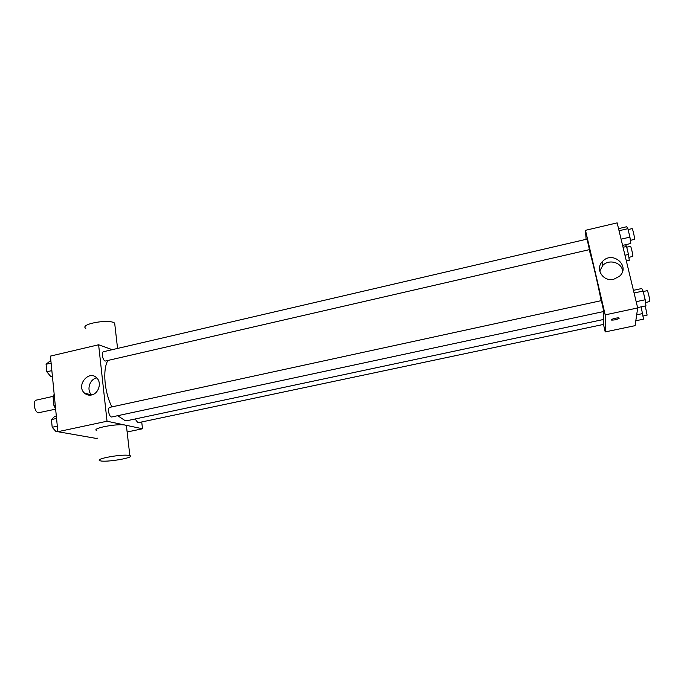 <?xml version="1.0" encoding="UTF-8"?>
<svg xmlns="http://www.w3.org/2000/svg" width="684" height="684" viewBox="0 0 684 684"><rect width="100%" height="100%" fill="white"/><g stroke="black" fill="none" stroke-linecap="round" stroke-linejoin="round"><path stroke-width="1.03" d="M53.07 396.369L36.38 400.097C32.516 400.593 34.38 412.298 38.407 412.768L55.635 409.152M55.284 405.569L53.959 405.86L53.044 396.472L54.173 394.249M53.959 405.86L55.601 408.733M54.361 396.181L53.044 396.472M97.59 438.179L96.35 438.435L57.858 431.715L50.428 356.099L98.616 344.77L112.236 349.669M141.716 421.968L142.52 428.774L127.138 431.997M117.716 415.692L124.907 420.489L127.857 420.532L603.861 319.411L603.143 311.639M107.756 360.673C102.497 369.899 104.438 392.462 111.902 406.894M142.52 428.774L107.037 421.224L98.616 344.77M105.225 361.075L589.437 249.634L587.052 239.109L103.558 351.696C101.129 351.986 102.626 360.459 105.225 361.075M135.124 418.984L137.929 422.772L603.895 324.336L603.057 319.582M111.902 416.941C109.158 417.779 107.037 407.698 109.876 407.331L601.364 300.618L603.792 311.502L111.902 416.941M107.037 421.224L57.858 431.715M91.519 394.984C88.826 395.523 86.483 394.89 84.474 393.103C75.65 385.451 89.219 369.189 96.966 378.149C101.95 383.031 98.496 393.77 91.519 394.984M96.769 430.578C90.57 428.415 117.836 423.216 125.377 425.149L126.386 425.448L126.557 426.901M128.831 455.382L129.84 455.604C136.338 457.476 105.199 462.803 100.009 460.717C93.828 459.075 121.299 453.971 128.831 455.382M114.929 325.404L114.673 323.164C109.491 318.616 79.113 324.096 85.791 328.363M91.69 394.95C86.235 390.299 89.587 379.081 96.76 377.936M589.198 249.891C591.882 258.338 597.739 283.185 601.142 300.669M603.485 324.43L605.22 331.92L605.195 314.879L585.487 230.32L586.094 239.332M585.487 230.32L617.156 222.873L637.685 307.945L635.094 325.661L605.22 331.92M637.685 307.945L605.195 314.879M613.745 279.243C602.92 282.133 594.687 268.513 602.724 261.237C612.924 250.25 630.99 266.495 619.353 276.37L613.745 279.243M619.208 318.163L619.208 318.197C617.353 319.488 614.813 320.112 611.581 320.086C609.675 319.582 617.421 317.376 618.977 317.983L619.208 318.205C617.353 319.479 614.813 320.112 611.581 320.078L611.351 319.907M599.748 271.12L602.766 265.435C608.888 258.766 621.833 262.391 622.645 271.103M637.608 307.603L645.944 305.825L645.192 299.754L643.063 291.042L641.729 288.528L633.435 290.332M645.192 299.754L636.18 301.695M643.063 291.042L634.085 293M643.182 291.538L647.235 290.657C647.748 290.23 650.125 300.387 649.783 301.516L645.534 302.55M622.594 245.385L630.776 243.513L629.93 237.134L627.878 228.678L626.689 226.729L618.55 228.636M629.93 237.134L621.098 239.169M627.878 228.678L619.054 230.739M628.092 229.559L632.093 228.627C632.572 228.199 634.795 237.801 634.547 239.255L630.366 240.417M635.812 320.77L643.516 319.154L641.164 306.842M642.789 313.537L636.684 314.828M645.26 305.97L647.115 315.11L643.114 316.059M626.364 261.006L629.28 260.347L628.476 254.448L626.544 246.471L625.561 244.71M628.476 254.448L624.971 255.243M626.544 246.471L623.047 247.266M626.724 247.198L630.511 246.334C630.939 245.941 633.051 255.064 632.828 256.346L628.878 257.406M57.824 431.416L56.182 431.766L52.189 427.278L51.445 419.574L54.677 416.453L56.319 416.103M57.311 426.175L52.189 427.278M56.55 418.463L51.445 419.574M52.394 376.157L50.77 376.525L46.803 371.788L46.076 364.281L49.308 361.614L50.932 361.229M51.847 370.625L46.803 371.788M51.112 363.11L46.076 364.281M85.637 436.572L84.474 436.366M126.386 425.448L129.84 455.604M117.562 348.43L114.673 323.164M91.673 394.95L84.474 393.103M602.766 265.435L602.724 261.237"/></g></svg>
